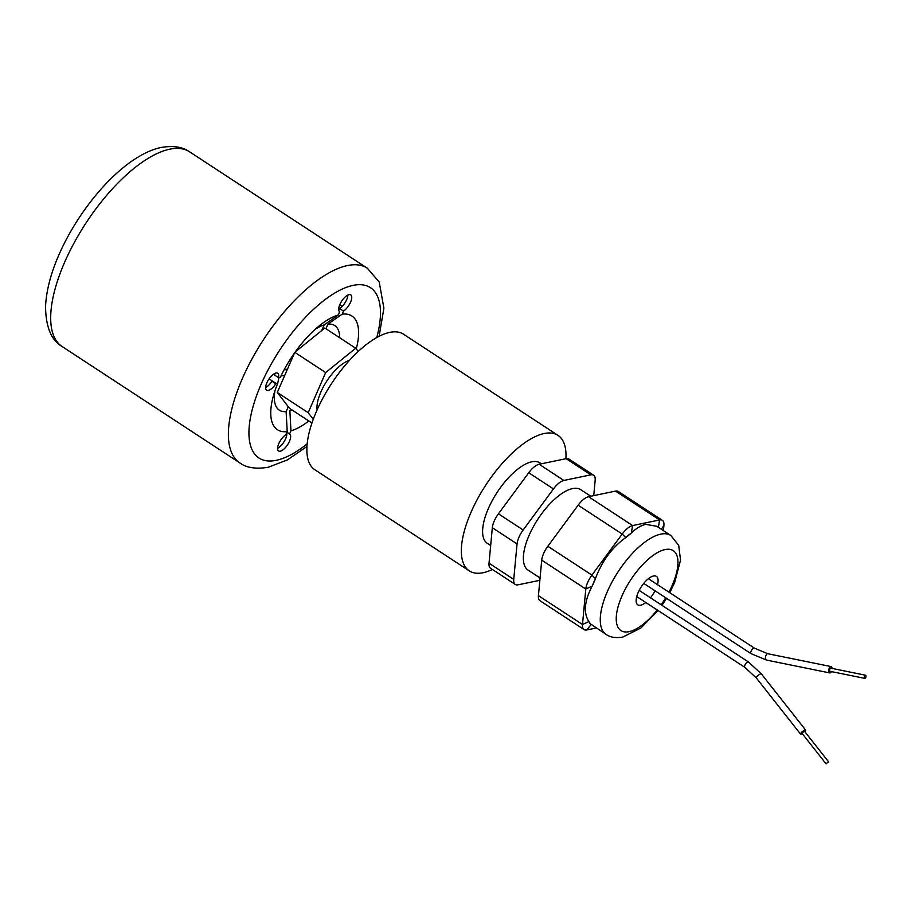 <?xml version="1.0" encoding="UTF-8"?>
<svg xmlns="http://www.w3.org/2000/svg" width="911" height="911" viewBox="0 0 911 911"><rect width="100%" height="100%" fill="white"/><g stroke="black" fill="none" stroke-linecap="round" stroke-linejoin="round"><path stroke-width="1.37" d="M265.636 387.505A10.123 4.145 -56.8 0 0 271.933 381.231L275.805 383.759A10.123 4.145 123.2 0 1 268.358 390.42A10.123 4.145 123.2 0 1 266.627 390.193A10.123 4.145 123.2 0 1 267.697 381.128A10.123 4.145 123.2 0 1 275.987 373.032A10.123 4.145 123.2 0 1 277.718 373.259A10.123 4.145 123.2 0 1 278.493 377.632L280.372 377.245A68.006 27.877 -56.8 0 1 319.898 325.318A68.006 27.877 -56.8 0 1 338.414 314.944L339.575 311.721M338.687 308.829L339.347 309.25L339.655 308.556L343.515 311.084A10.123 4.145 123.2 0 0 350.473 302.35A10.123 4.145 123.2 0 0 350.758 294.857A10.123 4.145 123.2 0 0 349.038 294.629A10.123 4.145 123.2 0 0 340.737 302.725A10.123 4.145 123.2 0 0 339.666 311.79A10.123 4.145 123.2 0 0 339.769 311.858M292.078 410.03A50.606 20.748 -56.8 0 1 289.869 410.815L290.632 409.073M286.931 432.247L289.573 433.966L290.951 430.812L289.869 410.815M343.515 311.084L342.16 314.17A68.006 27.877 -56.8 0 1 356.258 348.902M308.795 420.973A68.006 27.877 -56.8 0 1 290.951 430.812M288.275 406.705L286.122 411.601L287.216 431.586L285.826 434.741A10.123 4.145 123.2 0 0 278.868 443.475A10.123 4.145 123.2 0 0 278.584 450.968A10.123 4.145 123.2 0 0 287.591 444.773A10.123 4.145 123.2 0 0 289.664 434.035A10.123 4.145 123.2 0 0 289.573 433.966M287.216 431.586A68.006 27.877 -56.8 0 1 273.163 396.661A68.006 27.877 -56.8 0 1 277.718 383.292L276.306 383.588A70.694 28.981 -56.8 0 0 276.272 383.656L275.805 383.759M285.428 369.524L286.874 370.47M269.098 378.874L276.306 383.588M278.948 377.541L277.718 383.292M280.952 376.015L284.801 375.218M286.122 411.601A50.606 20.748 -56.8 0 1 275.008 390.557M271.933 381.231L276.272 383.656M286.669 432.827A10.123 4.145 -56.8 0 1 284.357 441.243A10.123 4.145 -56.8 0 1 277.582 448.269M347.9 295.027A10.123 4.145 -56.8 0 1 339.655 308.556M274.849 373.43A10.123 4.145 -56.8 0 1 274.621 375.104L278.493 377.632M315.035 329.452A50.606 20.748 -56.8 0 1 324.179 324.897L321.697 330.556M324.179 324.897L338.414 314.944M287.466 369.103L284.118 369.798M273.767 374.045L274.712 374.66M325.899 328.723L327.926 324.122L342.16 314.17M327.926 324.122A50.606 20.748 -56.8 0 1 339.712 337.765M802.238 733.617A3.234 0.809 -38.2 0 1 801.088 734.129A3.234 0.809 -38.2 0 1 800.53 734.072A3.234 0.809 -38.2 0 1 801.965 731.943A3.234 0.809 -38.2 0 1 805.073 730.007A3.234 0.809 -38.2 0 1 805.62 730.064A3.234 0.809 -38.2 0 1 804.777 731.613M832.085 668.435A3.234 1.571 101.5 0 0 831.083 666.567A3.234 1.571 101.5 0 0 830.741 666.579A3.234 1.571 101.5 0 0 828.828 669.779A3.234 1.571 101.5 0 0 829.784 672.922A3.234 1.571 101.5 0 0 830.126 672.91A3.234 1.571 101.5 0 0 831.447 671.601M828.338 761.835L826.072 763.862L828.338 761.835M804.311 731.339L801.805 733.07L826.072 763.862M865.279 675.199A1.617 0.786 -78.5 0 1 865.45 675.199A1.617 0.786 -78.5 0 1 865.928 676.771A1.617 0.786 -78.5 0 1 864.972 678.376A1.617 0.786 -78.5 0 1 864.801 678.376A1.617 0.786 -78.5 0 1 864.323 676.805A1.617 0.786 -78.5 0 1 865.279 675.199M830.285 671.327A1.617 0.786 -78.5 0 1 830.115 671.339A1.617 0.786 -78.5 0 1 829.636 669.756A1.617 0.786 -78.5 0 1 830.581 668.162A1.617 0.786 -78.5 0 1 830.752 668.162A1.617 0.786 -78.5 0 1 830.912 668.23M565.902 458.711A80.977 33.195 123.2 0 0 558.033 435.39L403.55 334.235A80.977 33.195 123.2 0 0 316.698 410.793A80.977 33.195 123.2 0 0 314.83 469.723L469.302 570.878A80.977 33.195 123.2 0 0 492.395 569.477M558.033 435.39A80.977 33.195 123.2 0 0 471.169 511.948A80.977 33.195 123.2 0 0 469.302 570.878M488.433 508.361A48.078 19.712 123.2 0 0 487.328 543.355A48.078 19.712 123.2 0 1 488.433 508.361A48.078 19.712 123.2 0 1 540.007 462.913A48.078 19.712 123.2 0 0 488.433 508.361M349.482 360.369A32.796 13.449 123.2 0 0 326.878 380.957A32.796 13.449 123.2 0 0 317.096 409.882M358.308 351.43L355.723 348.253L325.671 372.553L308.191 412.694L313.259 419.276M295.255 351.931L324.828 328.017L355.723 348.253M294.458 353.069L277.297 392.47L289.561 408.379L311.938 423.034M277.297 392.47L308.191 412.694M294.913 352.409L325.671 372.553M593.733 495.63L595.156 480.279A16.193 6.639 123.2 0 0 593.619 475.212A16.193 6.639 123.2 0 0 590.852 474.847L563.863 480.45A16.193 6.639 123.2 0 0 553.455 488.934L523.153 530.008A16.193 6.639 123.2 0 0 518.963 537.194A16.193 6.639 123.2 0 0 517.049 543.924L513.736 579.396A16.193 6.639 123.2 0 0 515.284 584.463A16.193 6.639 123.2 0 0 518.04 584.828L539.859 580.307M517.049 543.924L492.327 527.731A16.193 6.639 -56.8 0 1 494.24 521.012A16.193 6.639 -56.8 0 1 498.442 513.815L523.153 530.008M657.491 584.668A17.002 6.969 123.2 0 0 656.421 576.378A17.002 6.969 123.2 0 0 653.517 575.991A17.002 6.969 123.2 0 0 639.59 589.599A17.002 6.969 123.2 0 0 637.791 604.824A17.002 6.969 123.2 0 0 640.695 605.211A17.002 6.969 123.2 0 0 645.808 602.501M650.465 597.798A17.002 6.969 123.2 0 0 655.043 590.806M645.831 524.372C641.185 525.328 636.345 528.209 631.323 533.015L630.412 533.869A59.113 24.233 123.2 0 0 626.905 536.738L625.732 537.57C611.976 547.534 601.875 561.222 595.441 578.644L594.906 580.113A59.113 24.233 123.2 0 0 592.845 584.816L592.161 586.103C584.407 600.964 583.302 612.784 588.859 621.587L589.349 622.281A59.113 24.233 123.2 0 0 590.806 624.115L606.066 634.386A59.113 24.233 -56.8 0 1 612.317 581.457A59.113 24.233 -56.8 0 1 660.748 534.142A59.113 24.233 -56.8 0 1 670.838 535.486L656.82 526.307L645.831 524.372M590.761 496.244L580.751 489.685A48.078 19.712 123.2 0 0 572.552 488.592A48.078 19.712 123.2 0 0 533.163 527.07A48.078 19.712 123.2 0 0 528.084 570.127L540.075 577.984M630.412 533.869A8.097 3.325 123.2 0 0 626.905 536.738M594.906 580.113A8.097 3.325 123.2 0 0 592.845 584.816M589.349 622.281A8.097 3.325 123.2 0 0 590.806 624.115M515.284 584.463L490.562 568.27A16.193 6.639 -56.8 0 1 489.025 563.214L513.736 579.396M492.327 527.731L489.025 563.214M553.455 488.934L528.733 472.752L498.442 513.815M528.733 472.752A16.193 6.639 -56.8 0 1 539.153 464.257L563.863 480.45M590.852 474.847L566.141 458.666L539.153 464.257M566.141 458.666A16.193 6.639 -56.8 0 1 568.897 459.03L593.619 475.212M658.311 527.412L659.61 519.965L615.54 491.109L588.552 496.7L632.621 525.556L659.61 519.965A16.193 6.639 -56.8 0 1 662.377 520.329A16.193 6.639 -56.8 0 1 663.914 525.396L663.424 530.635M615.54 491.109A16.193 6.639 -56.8 0 1 618.307 491.473L662.377 520.329M596.272 627.975L586.798 629.945A16.193 6.639 -56.8 0 1 584.042 629.569L539.972 600.713A16.193 6.639 -56.8 0 1 538.424 595.646L582.493 624.513L585.796 589.03A16.193 6.639 -56.8 0 1 591.911 575.114L622.202 534.051A16.193 6.639 -56.8 0 1 632.621 525.556L631.323 533.015M592.161 586.103L585.796 589.03L541.726 560.174L538.424 595.646M541.726 560.174A16.193 6.639 -56.8 0 1 547.841 546.258L591.911 575.114L595.441 578.644M625.732 537.57L622.202 534.051L578.132 505.184L547.841 546.258M578.132 505.184A16.193 6.639 -56.8 0 1 588.552 496.7M584.042 629.569A16.193 6.639 -56.8 0 1 582.493 624.513L588.859 621.587M169.765 149.188A116.369 47.702 123.2 0 0 74.417 242.326A116.369 47.702 123.2 0 0 62.119 346.533C51.312 340.327 45.789 326.992 45.55 306.529C46.495 287.056 52.975 265.568 64.966 242.064C88.629 195.899 128.542 154.027 161.304 147.445C173.363 145.453 182.792 146.91 189.613 151.841A116.369 47.702 123.2 0 0 169.765 149.188M62.119 346.533L239.832 462.913A116.369 47.702 -56.8 0 1 252.119 358.695A116.369 47.702 -56.8 0 1 347.478 265.556A116.369 47.702 -56.8 0 1 367.327 268.21L189.613 151.841M376.778 337.548A101.793 41.724 123.2 0 0 353.104 285.371A101.793 41.724 123.2 0 0 261.286 383.918A101.793 41.724 123.2 0 0 276.306 460.317A101.793 41.724 123.2 0 0 307.166 443.851M800.53 734.072L756.278 677.909A3.234 0.809 -38.2 0 1 757.633 675.848A3.234 0.809 -38.2 0 1 760.708 673.867A3.234 0.809 -38.2 0 1 760.81 673.844A3.234 0.809 -38.2 0 1 761.368 673.901L748.466 661.978A3.234 1.332 123.2 0 0 747.908 661.898A3.234 1.332 123.2 0 0 747.806 661.933A3.234 1.332 123.2 0 0 745.209 664.586A3.234 1.332 123.2 0 0 744.913 667.399L636.721 596.546M751.416 653.711A3.234 1.332 -56.8 0 1 750.96 653.62A3.234 1.332 -56.8 0 1 751.302 650.716A3.234 1.332 -56.8 0 1 753.955 648.131A3.234 1.332 -56.8 0 1 754.057 648.108A3.234 1.332 -56.8 0 1 754.513 648.199L648.393 578.713M768.11 653.87A3.234 1.571 101.5 0 0 767.802 653.734A3.234 1.571 101.5 0 0 767.563 653.722A3.234 1.571 101.5 0 0 767.461 653.734A3.234 1.571 101.5 0 0 765.559 656.933A3.234 1.571 101.5 0 0 766.515 660.076A3.234 1.571 101.5 0 0 766.766 660.088M668.913 592.15A47.782 19.586 123.2 0 0 665.132 549.549A47.782 19.586 123.2 0 0 622.031 595.805A47.782 19.586 123.2 0 0 629.08 631.665A47.782 19.586 123.2 0 0 657.241 609.983M661.135 604.79A47.782 19.586 123.2 0 0 665.713 597.798M586.798 629.945L591.171 624.502M661.34 529.257L663.914 525.396M239.832 462.913C246.312 467.776 255.752 469.233 268.141 467.297L287.386 459.93L306.95 446.492M339.769 304.752L342.229 306.369M379.113 336.296L383.895 308.18L379.238 282.091L367.327 268.21M756.278 677.909L744.913 667.399M643.735 583.404L750.96 653.62L766.515 660.076L829.784 672.922M831.083 666.567L767.802 653.734L754.513 648.199M865.45 675.199L830.752 668.162M864.801 678.376L830.115 671.339M828.611 761.858L804.345 731.066M805.62 730.064L761.368 673.901M748.466 661.978L639.158 590.396M606.066 634.386C610.131 637.324 615.677 638.224 622.737 637.096L640.877 628.009L658.106 610.552M541.362 463.801L540.007 462.913M490.665 545.541L487.328 543.355M661.978 605.337L666.556 598.345M669.79 592.719L674.675 582.493L680.54 560.117L678.695 545.37L670.838 535.486"/></g></svg>
